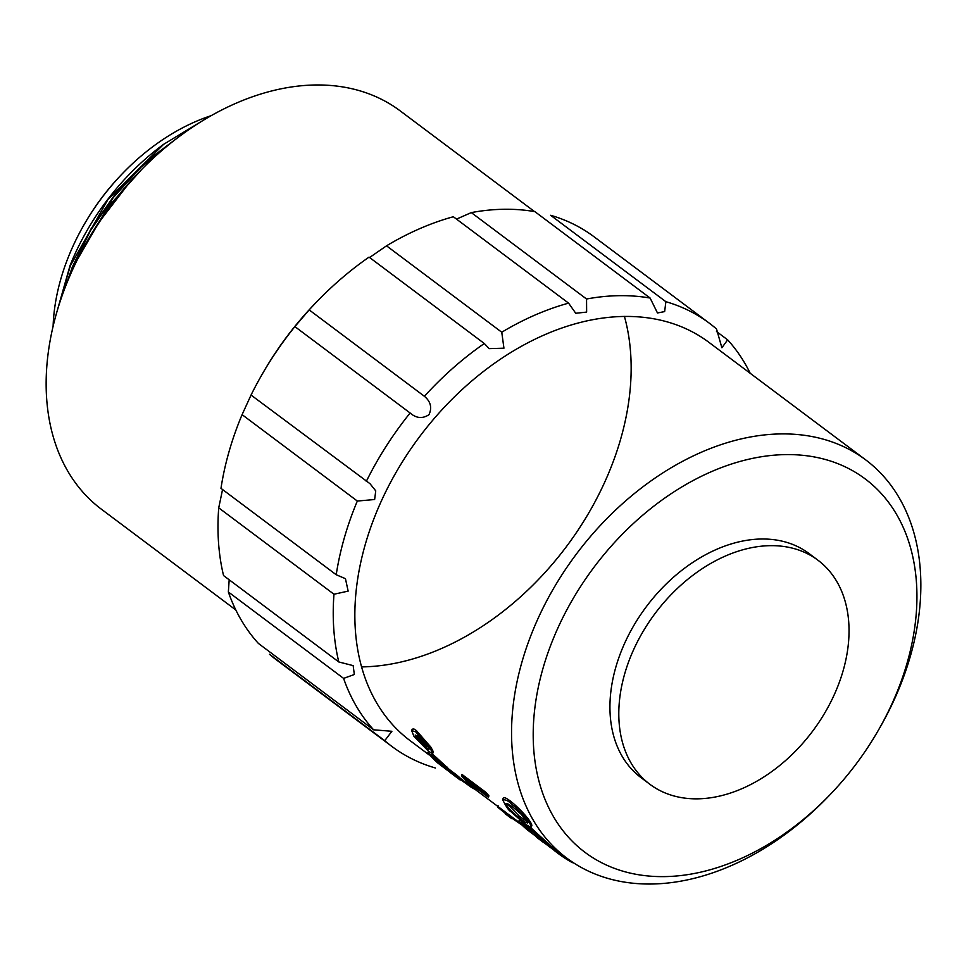 <?xml version="1.0" encoding="UTF-8"?>
<svg xmlns="http://www.w3.org/2000/svg" width="969" height="969" viewBox="0 0 969 969"><rect width="100%" height="100%" fill="white"/><g stroke="black" fill="none" stroke-linecap="round" stroke-linejoin="round"><path stroke-width="1.45" d="M366.282 481.46A264.525 185.745 -53.1 0 1 410.117 413L294.879 326.601A264.525 185.745 126.9 0 0 262.514 373.695A264.525 185.745 126.9 0 0 251.044 395.061L369.54 483.361M369.056 257.112A264.525 185.745 126.9 0 0 315.179 303.442A264.525 185.745 126.9 0 0 309.172 309.898L424.41 396.297A264.525 185.745 -53.1 0 1 484.306 343.511L369.056 257.112M453.335 216.741A264.525 185.745 126.9 0 0 386.522 245.823L501.76 332.234A264.525 185.745 -53.1 0 1 568.585 303.14L453.335 216.741M534.888 211.654A264.525 185.745 126.9 0 0 471.309 212.599L586.548 299.009A264.525 185.745 -53.1 0 1 650.126 298.052L534.888 211.654M709.32 323.186L594.07 236.787A264.525 185.745 126.9 0 0 550.622 215.288L665.873 301.686A264.525 185.745 -53.1 0 1 709.32 323.186A264.525 185.745 -53.1 0 1 716.527 329L721.881 347.75L727.646 339.853A264.525 185.745 -53.1 0 1 750.2 373.283M716.491 331.495L727.646 339.853M269.503 654.269A264.525 185.745 126.9 0 0 276.71 660.095L391.961 746.493A264.525 185.745 -53.1 0 1 384.741 740.667L269.503 654.269M435.408 767.993A264.525 185.745 -53.1 0 1 391.961 746.493M228.357 591.986A264.525 185.745 126.9 0 0 258.384 643.416L373.622 729.814A264.525 185.745 -53.1 0 1 343.595 678.385L228.357 591.986L229.181 579.777M218.728 507.841A264.525 185.745 126.9 0 0 223.548 575.562L338.799 661.96A264.525 185.745 -53.1 0 1 333.978 594.239L218.728 507.841L222.555 489.527M309.172 309.898L294.879 326.601M386.522 245.823L370.182 257.112M471.309 212.599L456.496 219.115M361.619 666.902A248.972 174.82 126.9 0 0 604.402 482.853A248.972 174.82 126.9 0 0 624.411 316.378M315.179 303.442L313.387 305.32A248.972 174.82 126.9 0 0 263.81 371.442L262.514 373.695M251.044 395.061L242.093 414.647A264.525 185.745 126.9 0 0 220.98 488.352L336.219 574.75A264.525 185.745 -53.1 0 1 357.331 501.046L374.64 499.519L375.742 490.871L370.001 483.701M424.41 396.297C430.696 401.59 432.21 407.719 428.976 414.684C422.569 418.923 416.282 418.366 410.117 413L410.989 413.69M831.136 793.55A233.408 163.894 126.9 0 0 877.611 731.559A233.408 163.894 126.9 0 0 825.431 459.512A233.408 163.894 126.9 0 0 552.318 641.115A233.408 163.894 126.9 0 0 598.951 861.308A233.408 163.894 126.9 0 0 831.136 793.55L829.343 795.428A248.972 174.82 -53.1 0 1 566.853 858.159A248.972 174.82 -53.1 0 1 531.933 632.842A248.972 174.82 -53.1 0 1 865.547 459.754L708.848 342.287A248.972 174.82 126.9 0 0 385.989 491.247A248.972 174.82 126.9 0 0 410.153 740.691L429.037 754.839M333.978 594.239L348.15 591.114L345.448 578.675L336.219 574.75M343.595 678.385L354.339 674.509L353.152 665.618L338.799 661.96M384.741 740.667L391.888 731.292L373.622 729.814M650.126 298.052L657.466 312.963L664.649 311.594L665.873 301.686M568.585 303.14L575.743 313.266L586.633 312.091L586.548 299.009M484.306 343.511L489.188 348.622L503.941 348.186L501.76 332.234M357.331 501.046L242.093 414.647M534.525 211.581L400.136 110.841A248.972 174.82 126.9 0 0 137.646 173.572A248.972 174.82 126.9 0 0 88.082 239.682A248.972 174.82 126.9 0 0 66.534 283.917A248.972 174.82 126.9 0 0 101.442 509.246L235.83 609.986M865.547 459.754A248.972 174.82 -53.1 0 1 878.907 729.318L877.611 731.559M566.853 858.159L558.641 852.005A248.972 174.82 -53.1 0 1 557.441 851.097L556.884 852.502L554.341 850.588A248.972 174.82 126.9 0 0 555.54 851.497L558.083 853.41A248.972 174.82 -53.1 0 1 556.884 852.502M549.048 844.823L557.441 851.097M518.803 821.373L519.36 819.98L520.341 820.137M529.752 826.775L549.193 844.447L548.636 845.84L530.322 829.052C527.209 826.182 523.369 823.626 518.803 821.385C516.198 819.931 527.33 830.118 528.202 830.518L548.648 845.84M531.278 827.017L531.836 825.624C531.872 819.665 505.006 793.502 503.177 798.226L502.62 799.619C506.097 806.668 508.749 810.593 510.578 811.404L522.158 821.555C526.458 825.091 529.498 826.908 531.278 827.017C532.393 826.932 526.433 818.333 524.617 816.504L514.587 806.402C509.973 803.773 509.633 800.115 502.62 799.631M519.626 822.766L509.27 815.002A248.972 174.82 -53.1 0 1 508.967 814.772L508.41 816.164L505.297 813.839A248.972 174.82 126.9 0 0 505.6 814.057A248.972 174.82 126.9 0 0 505.903 814.287M459.766 777.877L508.967 814.772M432.731 753.494L433.313 751.738L430.842 747.099L416.307 730.493L413.945 729.003L412.213 729.173L411.668 730.578L413.872 736.186L428.867 751.617L432.731 753.494L430.284 748.492L415.749 731.886L411.668 730.578M449.58 769.701L432.065 753.616M428.661 751.447L427.741 752.877L435.311 760.81A248.972 174.82 126.9 0 0 438.194 763.306L459.27 779.1A248.972 174.82 -53.1 0 1 456.387 776.605L449.035 771.094L449.761 769.713M449.725 769.798L456.944 775.212L456.387 776.605M459.27 779.1L459.827 777.707A248.972 174.82 -53.1 0 1 456.944 775.212M477.342 788.972L476.833 790.232L474.144 788.209L463 777.756A248.972 174.82 126.9 0 1 461.438 775.83L461.995 774.437L486.329 792.678L485.772 794.071A248.972 174.82 -53.1 0 0 488.388 797.257L488.945 795.864A248.972 174.82 -53.1 0 1 486.329 792.678M57.413 310.165L70.337 265.76L108.056 199.323L163.591 144.345A202.291 142.031 126.9 0 0 70.059 265.554L56.602 312.939M163.591 144.345L199.469 122.627M88.833 238.386L112.283 202.339L141.268 169.829M65.541 286.461L72.275 267.214L90.759 229.423L116.026 193.134L146.694 161.096L180.525 135.587M97.808 223.803L130.355 181.409M67.212 282.245L72.554 267.42L90.432 230.67L114.754 195.253L144.272 163.725L176.988 138.24M817.933 560.203L809.067 553.553A140.045 98.329 126.9 0 0 646.384 606.618A140.045 98.329 126.9 0 0 641.054 777.659L649.92 784.309A140.045 98.329 126.9 0 0 837.567 686.948A140.045 98.329 126.9 0 0 817.933 560.203A140.045 98.329 126.9 0 0 655.25 613.268A140.045 98.329 126.9 0 0 649.92 784.309M88.082 239.682L88.724 238.568A241.184 169.357 -53.1 0 1 136.75 174.517L137.646 173.572M211.048 115.699A186.726 131.106 126.9 0 0 121.609 174.456A186.726 131.106 126.9 0 0 84.436 224.045A186.726 131.106 126.9 0 0 68.278 257.221A186.726 131.106 126.9 0 0 53.101 326.371M84.436 224.045L85.078 222.918A178.95 125.643 -53.1 0 1 120.713 175.401L121.609 174.456M69.453 276.843L73.135 266.911L113.216 197.628L141.171 167.031L172.3 141.874M87.997 239.815L112.077 202.485L142.128 168.945M66.013 285.249L72.59 266.499L90.807 229.217L115.723 193.388L145.944 161.738L179.301 136.484M426.045 747.971L416.416 738.099L415.204 735.023L418.269 736.295L427.741 746.578L429.025 749.461L426.045 747.971L426.602 746.566L416.973 736.706L416.416 738.099M430.842 747.099L430.284 748.492M416.307 730.493L415.749 731.886M449.035 771.094L432.029 755.384L427.741 752.877M433.809 757.819L433.47 758.679C430.939 756.05 431.447 756.05 434.984 758.679L444.928 767.266C447.109 769.459 446.552 769.289 443.233 766.745L431.762 756.68M444.928 767.266L446.321 768.817M432.586 753.991L432.029 755.384M447.472 767.23L446.915 768.623M443.548 765.946L443.233 766.745M475.016 789.311L475.004 789.335A248.972 174.82 -53.1 0 1 471.188 787.216L461.498 780.287A248.972 174.82 -53.1 0 1 460.275 779.524M460.663 778.555L460.105 779.948A248.972 174.82 -53.1 0 1 459.209 779.282A248.972 174.82 -53.1 0 1 456.532 777.211L439.575 764.384M461.838 779.427L461.498 780.287M476.833 790.232L468.863 782.625L488.388 797.257M461.438 775.83L485.772 794.071M505.854 812.434L505.297 813.839M512.407 817.351L511.874 818.684A248.972 174.82 -53.1 0 1 508.713 816.395A248.972 174.82 -53.1 0 1 508.41 816.164M521.576 824.764L512.044 818.284M505.455 813.439L497.497 807.02L498.054 805.614M518.609 817.436C514.878 814.42 507.538 808.4 506 803.664C508.265 803.931 507.708 803.374 513.788 807.904L520.68 813.815C525.949 819.495 528.226 822.536 527.524 822.96L525.028 822.136L518.609 817.436L519.166 816.043L506.884 803.495M527.1 821.555L519.166 816.043M535.954 836.308C532.405 833.546 525.016 828.083 522.461 824.728L534.052 832.868L544.602 842.461L542.204 840.959L535.954 836.308L536.511 834.903L528.65 828.713M554.898 849.195L554.341 850.588M572.618 862.24L572.437 862.689A248.972 174.82 -53.1 0 1 558.083 853.41M554.389 850.479L536.402 836.937M450.391 772.668L459.209 779.282M505.6 814.057L508.713 816.395M536.596 837.301L543.452 842.436"/></g></svg>
